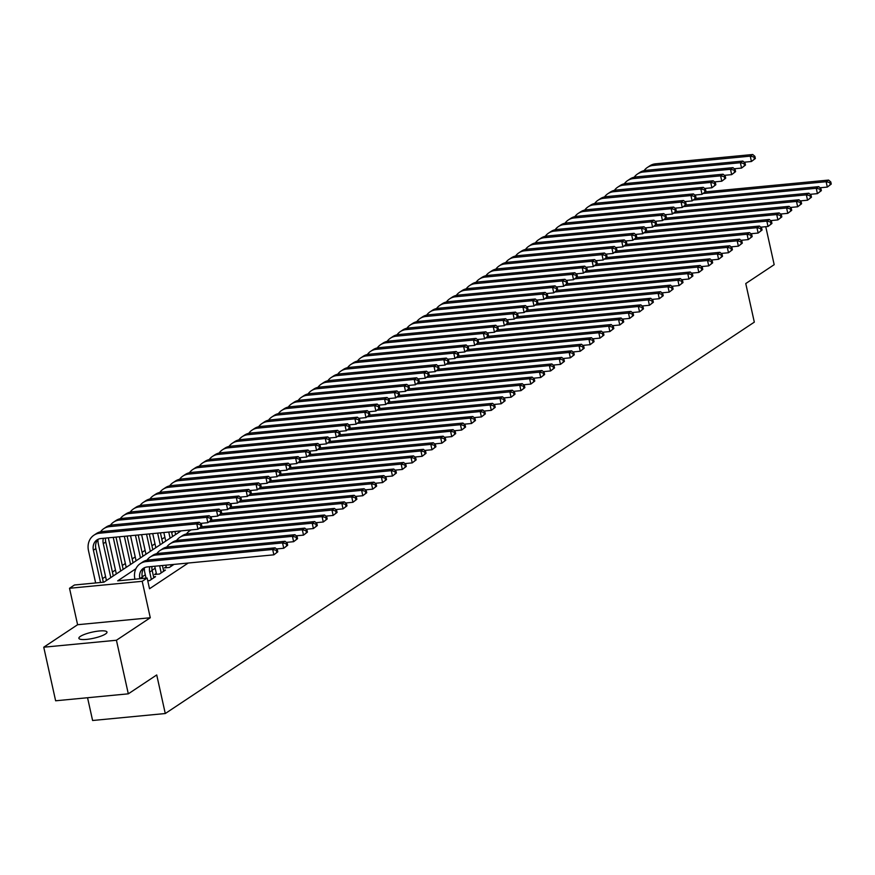<?xml version="1.0" encoding="UTF-8"?>
<svg xmlns="http://www.w3.org/2000/svg" width="875" height="875" viewBox="0 0 875 875"><rect width="100%" height="100%" fill="white"/><g stroke="black" fill="none" stroke-linecap="round" stroke-linejoin="round"><path stroke-width="1.31" d="M80.369 636.388A14.394 3.139 -12.5 0 0 78.881 638.302A14.394 3.139 -12.5 0 0 90.016 638.947A14.394 3.139 -12.5 0 0 105.514 633.981A14.394 3.139 -12.5 0 0 106.991 632.067A14.394 3.139 -12.5 0 0 95.856 631.433A14.394 3.139 -12.5 0 0 80.369 636.388M87.555 697.736L92.597 720.497L165.277 713.53L754.316 322.142L745.763 283.555L774.178 264.677L765.756 226.691M165.277 713.53L156.723 674.953L128.308 693.831L55.628 700.788L43.75 647.205L116.43 640.248L150.281 617.75L142.198 581.306L69.519 588.273L74.462 584.992L103.928 582.17L181.125 530.873M150.281 617.75L77.602 624.717L43.75 647.205M77.602 624.717L69.519 588.273M173.283 531.628L171.719 532.667M164.872 537.206L161.831 539.23M154.995 543.78L151.955 545.803M145.108 550.342L142.067 552.366M135.22 556.916L132.18 558.928M125.344 563.478L122.303 565.502M115.456 570.041L112.416 572.064M105.58 576.614L102.539 578.637M128.308 693.831L116.43 640.248M166.195 566.77L164.467 567.919L169.378 567.448L173.983 564.397M156.308 573.344L154.58 574.492L159.491 574.022L165.419 570.084L163.483 570.27M147.755 580.77L149.614 580.584L155.542 576.647L153.595 576.833M135.898 568.739L117.677 580.847L147.142 578.025L149.516 588.744L188.223 563.03M155.181 568.225L152.141 570.248M145.294 574.798L142.253 576.822M147.142 578.025L142.198 581.306M142.614 578.462L142.286 576.964A11.244 9.559 56.4 0 1 144.725 567.591M139.847 578.725L139.814 578.605A11.244 9.559 56.4 0 1 143.412 568.302A11.244 9.559 56.4 0 1 147.262 566.956L273.864 554.827L272.672 549.467L146.07 561.597A16.877 14.339 -123.6 0 0 140.295 563.62A16.877 14.339 -123.6 0 0 134.903 579.075L134.936 579.195M277.791 551.83L273.864 554.827L277.791 551.83L277.32 549.686L276.325 550.342L276.806 552.486M276.325 550.342L272.672 549.467L275.144 547.827L148.542 559.956A16.877 14.339 -123.6 0 0 142.767 561.969L140.295 563.62M275.144 547.827L277.32 549.686M201.906 526.258L201.436 524.114L200.452 524.77L200.922 526.914L201.906 526.258L197.98 529.255L196.798 523.895L99.663 533.203A16.877 14.339 -123.6 0 0 93.888 535.227A16.877 14.339 -123.6 0 0 88.495 550.692L95.648 582.958M100.559 582.487L93.406 550.222A11.244 9.559 56.4 0 1 96.994 539.908A11.244 9.559 56.4 0 1 100.844 538.562L197.98 529.255L200.922 526.914M103.327 582.225L95.867 548.581A11.244 9.559 56.4 0 1 98.306 539.208M200.452 524.77L196.798 523.895L199.27 522.255L102.134 531.562A16.877 14.339 -123.6 0 0 96.359 533.586L93.888 535.227M199.27 522.255L201.436 524.114M153.814 577.795L152.173 570.402A11.244 9.559 56.4 0 1 151.966 566.497M151.342 579.436L149.702 572.042A11.244 9.559 56.4 0 1 149.789 566.716M144.375 567.941A16.877 14.339 -123.6 0 0 144.791 572.513L146.038 578.134M287.678 545.256L287.197 543.112L286.213 543.769L286.683 545.913L287.678 545.256L283.752 548.264L282.559 542.905L155.958 555.023A16.877 14.339 -123.6 0 0 150.183 557.047A16.877 14.339 -123.6 0 0 146.934 560.208M276.467 548.953L283.752 548.264L286.683 545.913M286.213 543.769L282.559 542.905L285.031 541.264L158.43 553.383A16.877 14.339 -123.6 0 0 152.655 555.406L150.183 557.047M285.031 541.264L287.197 543.112M163.691 571.233L162.422 565.502M161.219 572.873L159.644 565.764M154.733 566.234L156.527 574.306M297.555 538.694L297.084 536.55L296.089 537.206L296.57 539.35L297.555 538.694L293.628 541.691L292.447 536.331L165.845 548.461A16.877 14.339 -123.6 0 0 160.07 550.484A16.877 14.339 -123.6 0 0 156.822 553.634M286.355 542.391L293.628 541.691L296.57 539.35M296.089 537.206L292.447 536.331L294.908 534.691L168.306 546.82A16.877 14.339 -123.6 0 0 162.542 548.844L160.07 550.484M294.908 534.691L297.084 536.55M171.106 566.3L170.745 564.703M165.834 565.173L166.403 567.733M307.442 532.12L306.961 529.977L305.977 530.633L306.447 532.777L307.442 532.12L303.516 535.128L302.323 529.769L175.722 541.888A16.877 14.339 -123.6 0 0 169.947 543.911A16.877 14.339 -123.6 0 0 166.709 547.072M296.231 535.817L303.516 535.128L306.447 532.777M305.977 530.633L302.323 529.769L304.795 528.128L178.194 540.247A16.877 14.339 -123.6 0 0 172.419 542.27L169.947 543.911M304.795 528.128L306.961 529.977M317.319 525.558L316.848 523.414L315.864 524.07L316.334 526.214L317.319 525.558L313.392 528.555L312.211 523.195L185.609 535.325A16.877 14.339 -123.6 0 0 179.834 537.348A16.877 14.339 -123.6 0 0 176.586 540.509M306.119 529.255L313.392 528.555L316.334 526.214M315.864 524.07L312.211 523.195L314.683 521.555L188.081 533.684A16.877 14.339 -123.6 0 0 182.306 535.708L179.834 537.348M314.683 521.555L316.848 523.414M97.967 539.558A16.877 14.339 -123.6 0 0 98.372 544.119L106.433 580.497M110.808 577.598L103.283 543.648A11.244 9.559 56.4 0 1 103.37 538.322M113.28 575.958L105.755 542.008A11.244 9.559 56.4 0 1 105.558 538.114M211.794 519.695L211.323 517.552L210.328 518.208L210.809 520.352L211.794 519.695L207.867 522.692L206.675 517.333L109.539 526.641A16.877 14.339 -123.6 0 0 103.764 528.664A16.877 14.339 -123.6 0 0 100.527 531.814M200.583 523.392L207.867 522.692L210.809 520.352M210.328 518.208L206.675 517.333L209.147 515.692L112.011 524.989A16.877 14.339 -123.6 0 0 106.236 527.012L103.764 528.664M209.147 515.692L211.323 517.552M108.325 537.852L116.32 573.934M120.695 571.025L113.236 537.381M123.167 569.384L116.003 537.108M221.681 513.122L221.2 510.978L220.216 511.634L220.686 513.778L221.681 513.122L217.755 516.13L216.562 510.77L119.427 520.067A16.877 14.339 -123.6 0 0 113.652 522.091A16.877 14.339 -123.6 0 0 110.403 525.252M210.47 516.819L217.755 516.13L220.686 513.778M220.216 511.634L216.562 510.77L219.034 509.119L121.898 518.427A16.877 14.339 -123.6 0 0 116.123 520.45L113.652 522.091M219.034 509.119L221.2 510.978M119.427 536.78L126.208 567.361M130.572 564.463L124.338 536.309M133.044 562.822L127.116 536.047M231.558 506.559L231.088 504.416L230.092 505.072L230.573 507.216L231.558 506.559L227.631 509.556L226.45 504.197L129.303 513.505A16.877 14.339 -123.6 0 0 123.539 515.528A16.877 14.339 -123.6 0 0 120.291 518.678M220.358 510.256L227.631 509.556L230.573 507.216M230.092 505.072L226.45 504.197L228.911 502.556L131.775 511.864A16.877 14.339 -123.6 0 0 126 513.887L123.539 515.528M228.911 502.556L231.088 504.416M130.528 535.719L136.084 560.798M140.459 557.889L135.439 535.248M142.931 556.248L138.217 534.986M241.445 499.986L240.964 497.842L239.98 498.498L240.45 500.642L241.445 499.986L237.519 502.994L236.327 497.634L139.191 506.931A16.877 14.339 -123.6 0 0 133.416 508.955A16.877 14.339 -123.6 0 0 130.178 512.116M230.234 503.683L237.519 502.994L240.45 500.642M239.98 498.498L236.327 497.634L238.798 495.994L141.663 505.291A16.877 14.339 -123.6 0 0 135.887 507.314L133.416 508.955M238.798 495.994L240.964 497.842M327.206 518.984L326.736 516.852L325.741 517.508L326.222 519.652L327.206 518.984L323.28 521.992L322.088 516.633L199.281 528.391M316.006 522.692L323.28 521.992L326.222 519.652M325.741 517.508L322.088 516.633L324.559 514.992L201.338 526.794M191.275 529.9A16.877 14.339 -123.6 0 0 189.711 530.786A16.877 14.339 -123.6 0 0 186.473 533.936M324.559 514.992L326.736 516.852M141.63 534.658L145.972 554.236M150.347 551.327L146.541 534.188M152.808 549.686L149.319 533.925M251.322 493.423L250.852 491.28L249.867 491.936L250.338 494.08L251.322 493.423L247.395 496.42L246.214 491.061L149.078 500.369A16.877 14.339 -123.6 0 0 143.303 502.392A16.877 14.339 -123.6 0 0 140.055 505.553M240.122 497.12L247.395 496.42L250.338 494.08M249.867 491.936L246.214 491.061L248.686 489.42L151.55 498.728A16.877 14.339 -123.6 0 0 145.775 500.752L143.303 502.392M248.686 489.42L250.852 491.28M337.094 512.422L336.613 510.278L335.628 510.934L336.098 513.078L337.094 512.422L333.167 515.43L331.975 510.07L209.169 521.828M325.883 516.119L333.167 515.43L336.098 513.078M335.628 510.934L331.975 510.07L334.447 508.419L211.225 520.231M334.447 508.419L336.613 510.278M152.731 533.597L155.848 547.663M160.223 544.764L157.642 533.127M162.695 543.123L160.42 532.853M261.209 486.85L260.739 484.706L259.744 485.373L260.225 487.517L261.209 486.85L257.283 489.858L256.091 484.498L158.955 493.806A16.877 14.339 -123.6 0 0 153.18 495.819A16.877 14.339 -123.6 0 0 149.942 498.98M250.009 490.558L257.283 489.858L260.225 487.517M259.744 485.373L256.091 484.498L258.562 482.858L161.427 492.155A16.877 14.339 -123.6 0 0 155.652 494.178L153.18 495.819M258.562 482.858L260.739 484.706M346.97 505.859L346.5 503.716L345.505 504.372L345.986 506.516L346.97 505.859L343.044 508.856L341.863 503.497L219.045 515.266M335.77 509.556L343.044 508.856L345.986 506.516M345.505 504.372L341.863 503.497L344.334 501.856L221.102 513.658M344.334 501.856L346.5 503.716M163.833 532.525L165.736 541.1M170.111 538.191L168.744 532.055M172.583 536.55L171.522 531.792M271.097 480.288L270.616 478.144L269.631 478.8L270.102 480.944L271.097 480.288L267.17 483.284L265.978 477.936L168.842 487.233A16.877 14.339 -123.6 0 0 163.067 489.256A16.877 14.339 -123.6 0 0 159.819 492.417M259.886 483.984L267.17 483.284L270.102 480.944M269.631 478.8L265.978 477.936L268.45 476.284L171.314 485.592A16.877 14.339 -123.6 0 0 165.539 487.616L163.067 489.256M268.45 476.284L270.616 478.144M356.858 499.286L356.377 497.142L355.392 497.798L355.873 499.942L356.858 499.286L352.931 502.294L351.739 496.934L228.933 508.692M345.647 502.983L352.931 502.294L355.873 499.942M355.392 497.798L351.739 496.934L354.211 495.294L230.989 507.095M354.211 495.294L356.377 497.142M174.945 531.464L175.623 534.527M179.988 531.628L179.856 530.994M280.973 473.725L280.503 471.581L279.508 472.238L279.989 474.381L280.973 473.725L277.047 476.722L275.866 471.362L178.73 480.67A16.877 14.339 -123.6 0 0 172.955 482.694A16.877 14.339 -123.6 0 0 169.706 485.844M269.773 477.422L277.047 476.722L279.989 474.381M279.508 472.238L275.866 471.362L278.337 469.722L181.191 479.03A16.877 14.339 -123.6 0 0 175.427 481.053L172.955 482.694M278.337 469.722L280.503 471.581M366.734 492.723L366.264 490.58L365.28 491.236L365.75 493.38L366.734 492.723L362.808 495.72L361.627 490.361L238.82 502.13M355.534 496.42L362.808 495.72L365.75 493.38M365.28 491.236L361.627 490.361L364.098 488.72L240.866 500.522M364.098 488.72L366.264 490.58M290.861 467.152L290.38 465.008L289.395 465.664L289.866 467.808L290.861 467.152L286.934 470.159L285.742 464.8L188.606 474.097A16.877 14.339 -123.6 0 0 182.831 476.12A16.877 14.339 -123.6 0 0 179.594 479.281M279.65 470.848L286.934 470.159L289.866 467.808M289.395 465.664L285.742 464.8L288.214 463.159L191.078 472.456A16.877 14.339 -123.6 0 0 185.303 474.48L182.831 476.12M288.214 463.159L290.38 465.008M376.622 486.15L376.152 484.006L375.156 484.673L375.637 486.806L376.622 486.15L372.695 489.158L371.503 483.798L248.697 495.556M365.422 489.858L372.695 489.158L375.637 486.806M375.156 484.673L371.503 483.798L373.975 482.158L250.753 493.959M373.975 482.158L376.152 484.006M300.737 460.589L300.267 458.445L299.283 459.102L299.753 461.245L300.737 460.589L296.811 463.586L295.63 458.227L198.494 467.534A16.877 14.339 -123.6 0 0 192.719 469.558A16.877 14.339 -123.6 0 0 189.47 472.708M289.538 464.286L296.811 463.586L299.753 461.245M299.283 459.102L295.63 458.227L298.102 456.586L200.966 465.894A16.877 14.339 -123.6 0 0 195.191 467.917L192.719 469.558M298.102 456.586L300.267 458.445M386.509 479.588L386.028 477.444L385.044 478.1L385.514 480.244L386.509 479.588L382.583 482.584L381.391 477.225L258.584 488.994M375.298 483.284L382.583 482.584L385.514 480.244M385.044 478.1L381.391 477.225L383.862 475.584L260.641 487.386M383.862 475.584L386.028 477.444M310.625 454.016L310.155 451.872L309.159 452.528L309.641 454.672L310.625 454.016L306.698 457.023L305.506 451.664L208.37 460.961A16.877 14.339 -123.6 0 0 202.595 462.984A16.877 14.339 -123.6 0 0 199.358 466.145M299.425 457.723L306.698 457.023L309.641 454.672M309.159 452.528L305.506 451.664L307.978 450.023L210.842 459.32A16.877 14.339 -123.6 0 0 205.067 461.344L202.595 462.984M307.978 450.023L310.155 451.872M396.386 473.025L395.916 470.881L394.92 471.538L395.402 473.681L396.386 473.025L392.459 476.022L391.278 470.662L268.472 482.42M385.186 476.722L392.459 476.022L395.402 473.681M394.92 471.538L391.278 470.662L393.75 469.022L270.517 480.823M393.75 469.022L395.916 470.881M320.513 447.453L320.031 445.309L319.047 445.966L319.517 448.109L320.513 447.453L316.586 450.45L315.394 445.091L218.258 454.398A16.877 14.339 -123.6 0 0 212.483 456.422A16.877 14.339 -123.6 0 0 209.234 459.583M309.302 451.15L316.586 450.45L319.517 448.109M319.047 445.966L315.394 445.091L317.866 443.45L220.73 452.758A16.877 14.339 -123.6 0 0 214.955 454.781L212.483 456.422M317.866 443.45L320.031 445.309M330.389 440.891L329.919 438.747L328.923 439.403L329.405 441.547L330.389 440.891L326.463 443.887L325.281 438.528L228.145 447.836A16.877 14.339 -123.6 0 0 222.37 449.859A16.877 14.339 -123.6 0 0 219.122 453.009M319.189 444.588L326.463 443.887L329.405 441.547M328.923 439.403L325.281 438.528L327.753 436.887L230.606 446.195A16.877 14.339 -123.6 0 0 224.842 448.208L222.37 449.859M327.753 436.887L329.919 438.747M340.277 434.317L339.795 432.173L338.811 432.83L339.292 434.973L340.277 434.317L336.35 437.325L335.158 431.966L238.022 441.262A16.877 14.339 -123.6 0 0 232.247 443.286A16.877 14.339 -123.6 0 0 229.009 446.447M329.066 438.014L336.35 437.325L339.292 434.973M338.811 432.83L335.158 431.966L337.63 430.325L240.494 439.622A16.877 14.339 -123.6 0 0 234.719 441.645L232.247 443.286M337.63 430.325L339.795 432.173M406.273 466.452L405.792 464.308L404.808 464.964L405.289 467.108L406.273 466.452L402.347 469.459L401.155 464.1L278.348 475.858M395.062 470.148L402.347 469.459L405.289 467.108M404.808 464.964L401.155 464.1L403.627 462.459L280.405 474.261M403.627 462.459L405.792 464.308M416.161 459.889L415.68 457.745L414.695 458.402L415.166 460.545L416.161 459.889L412.223 462.886L411.042 457.527L288.236 469.295M404.95 463.586L412.223 462.886L415.166 460.545M414.695 458.402L411.042 457.527L413.514 455.886L290.281 467.688M413.514 455.886L415.68 457.745M426.037 453.316L425.567 451.172L424.572 451.828L425.053 453.972L426.037 453.316L422.111 456.323L420.919 450.964L298.113 462.722M414.837 457.023L422.111 456.323L425.053 453.972M424.572 451.828L420.919 450.964L423.391 449.323L300.169 461.125M423.391 449.323L425.567 451.172M350.153 427.755L349.683 425.611L348.698 426.267L349.169 428.411L350.153 427.755L346.227 430.752L345.045 425.392L247.909 434.7A16.877 14.339 -123.6 0 0 242.134 436.723A16.877 14.339 -123.6 0 0 238.886 439.873M338.953 431.452L346.227 430.752L349.169 428.411M348.698 426.267L345.045 425.392L347.517 423.752L250.381 433.059A16.877 14.339 -123.6 0 0 244.606 435.083L242.134 436.723M347.517 423.752L349.683 425.611M435.925 446.753L435.444 444.609L434.459 445.266L434.93 447.409L435.925 446.753L431.998 449.75L430.806 444.391L308 456.159M424.714 450.45L431.998 449.75L434.93 447.409M434.459 445.266L430.806 444.391L433.278 442.75L310.056 454.552M433.278 442.75L435.444 444.609M360.041 421.181L359.57 419.038L358.575 419.694L359.056 421.838L360.041 421.181L356.114 424.189L354.922 418.83L257.786 428.127A16.877 14.339 -123.6 0 0 252.011 430.15A16.877 14.339 -123.6 0 0 248.773 433.311M348.841 424.878L356.114 424.189L359.056 421.838M358.575 419.694L354.922 418.83L357.394 417.189L260.258 426.486A16.877 14.339 -123.6 0 0 254.483 428.509L252.011 430.15M357.394 417.189L359.57 419.038M445.802 440.191L445.331 438.047L444.347 438.703L444.817 440.847L445.802 440.191L441.875 443.188L440.694 437.828L317.887 449.586M434.602 443.887L441.875 443.188L444.817 440.847M444.347 438.703L440.694 437.828L443.166 436.188L319.933 447.989M443.166 436.188L445.331 438.047M369.928 414.619L369.447 412.475L368.462 413.131L368.933 415.275L369.928 414.619L366.002 417.616L364.809 412.256L267.673 421.564A16.877 14.339 -123.6 0 0 261.898 423.587A16.877 14.339 -123.6 0 0 258.65 426.748M358.717 418.316L366.002 417.616L368.933 415.275M368.462 413.131L364.809 412.256L367.281 410.616L270.145 419.923A16.877 14.339 -123.6 0 0 264.37 421.947L261.898 423.587M367.281 410.616L369.447 412.475M455.689 433.617L455.208 431.473L454.223 432.13L454.705 434.273L455.689 433.617L451.763 436.625L450.57 431.266L327.764 443.023M444.478 437.314L451.763 436.625L454.705 434.273M454.223 432.13L450.57 431.266L453.042 429.625L329.82 441.427M453.042 429.625L455.208 431.473M379.805 408.056L379.334 405.913L378.35 406.569L378.82 408.713L379.805 408.056L375.878 411.053L374.697 405.694L277.561 415.002A16.877 14.339 -123.6 0 0 271.786 417.025A16.877 14.339 -123.6 0 0 268.538 420.175M368.605 411.753L375.878 411.053L378.82 408.713M378.35 406.569L374.697 405.694L377.169 404.053L280.022 413.35A16.877 14.339 -123.6 0 0 274.258 415.373L271.786 417.025M377.169 404.053L379.334 405.913M465.577 427.055L465.095 424.911L464.111 425.567L464.581 427.711L465.577 427.055L461.65 430.052L460.458 424.692L337.652 436.461M454.366 430.752L461.65 430.052L464.581 427.711M464.111 425.567L460.458 424.692L462.93 423.052L339.697 434.853M462.93 423.052L465.095 424.911M389.692 401.483L389.211 399.339L388.227 399.995L388.708 402.139L389.692 401.483L385.766 404.491L384.573 399.131L287.438 408.428A16.877 14.339 -123.6 0 0 281.662 410.452A16.877 14.339 -123.6 0 0 278.425 413.613M378.481 405.18L385.766 404.491L388.708 402.139M388.227 399.995L384.573 399.131L387.045 397.48L289.909 406.788A16.877 14.339 -123.6 0 0 284.134 408.811L281.662 410.452M387.045 397.48L389.211 399.339M475.453 420.481L474.983 418.338L473.988 418.994L474.469 421.138L475.453 420.481L471.527 423.489L470.345 418.13L347.528 429.888M464.253 424.178L471.527 423.489L474.469 421.138M473.988 418.994L470.345 418.13L472.806 416.489L349.584 428.291M472.806 416.489L474.983 418.338M399.58 394.92L399.098 392.777L398.114 393.433L398.584 395.577L399.58 394.92L395.653 397.917L394.461 392.558L297.325 401.866A16.877 14.339 -123.6 0 0 291.55 403.889A16.877 14.339 -123.6 0 0 288.302 407.039M388.369 398.617L395.653 397.917L398.584 395.577M398.114 393.433L394.461 392.558L396.933 390.917L299.797 400.225A16.877 14.339 -123.6 0 0 294.022 402.248L291.55 403.889M396.933 390.917L399.098 392.777M485.341 413.919L484.859 411.775L483.875 412.431L484.345 414.575L485.341 413.919L481.414 416.916L480.222 411.556L357.416 423.325M474.13 417.616L481.414 416.916L484.345 414.575M483.875 412.431L480.222 411.556L482.694 409.916L359.472 421.717M482.694 409.916L484.859 411.775M409.456 388.347L408.986 386.203L407.991 386.859L408.472 389.003L409.456 388.347L405.53 391.355L404.338 385.995L307.202 395.292A16.877 14.339 -123.6 0 0 301.438 397.316A16.877 14.339 -123.6 0 0 298.189 400.477M398.256 392.044L405.53 391.355L408.472 389.003M407.991 386.859L404.338 385.995L406.809 384.355L309.673 393.652A16.877 14.339 -123.6 0 0 303.898 395.675L301.438 397.316M406.809 384.355L408.986 386.203M495.217 407.345L494.747 405.213L493.762 405.869L494.233 408.013L495.217 407.345L491.291 410.353L490.109 404.994L367.303 416.752M484.017 411.053L491.291 410.353L494.233 408.013M493.762 405.869L490.109 404.994L492.581 403.353L369.348 415.155M492.581 403.353L494.747 405.213M419.344 381.784L418.862 379.641L417.878 380.297L418.348 382.441L419.344 381.784L415.417 384.781L414.225 379.422L317.089 388.73A16.877 14.339 -123.6 0 0 311.314 390.753A16.877 14.339 -123.6 0 0 308.066 393.914M408.133 385.481L415.417 384.781L418.348 382.441M417.878 380.297L414.225 379.422L416.697 377.781L319.561 387.089A16.877 14.339 -123.6 0 0 313.786 389.113L311.314 390.753M416.697 377.781L418.862 379.641M505.105 400.783L504.634 398.639L503.639 399.295L504.12 401.439L505.105 400.783L501.178 403.78L499.986 398.431L377.18 410.189M493.894 404.48L501.178 403.78L504.12 401.439M503.639 399.295L499.986 398.431L502.458 396.78L379.236 408.581M502.458 396.78L504.634 398.639M514.992 394.22L514.511 392.077L513.527 392.733L513.997 394.877L514.992 394.22L511.066 397.217L509.873 391.858L387.067 403.627M503.781 397.917L511.066 397.217L513.997 394.877M513.527 392.733L509.873 391.858L512.345 390.217L389.113 402.019M512.345 390.217L514.511 392.077M524.869 387.647L524.398 385.503L523.403 386.159L523.884 388.303L524.869 387.647L520.942 390.655L519.761 385.295L396.944 397.053M513.669 391.344L520.942 390.655L523.884 388.303M523.403 386.159L519.761 385.295L522.222 383.655L399 395.456M522.222 383.655L524.398 385.503M429.22 375.211L428.75 373.067L427.766 373.734L428.236 375.867L429.22 375.211L425.294 378.219L424.113 372.859L326.977 382.167A16.877 14.339 -123.6 0 0 321.202 384.18A16.877 14.339 -123.6 0 0 317.953 387.341M418.02 378.919L425.294 378.219L428.236 375.867M427.766 373.734L424.113 372.859L426.584 371.219L329.448 380.516A16.877 14.339 -123.6 0 0 323.673 382.539L321.202 384.18M426.584 371.219L428.75 373.067M439.108 368.648L438.638 366.505L437.642 367.161L438.123 369.305L439.108 368.648L435.181 371.645L433.989 366.297L336.853 375.594A16.877 14.339 -123.6 0 0 331.078 377.617A16.877 14.339 -123.6 0 0 327.841 380.778M427.897 372.345L435.181 371.645L438.123 369.305M437.642 367.161L433.989 366.297L436.461 364.645L339.325 373.953A16.877 14.339 -123.6 0 0 333.55 375.977L331.078 377.617M436.461 364.645L438.638 366.505M448.995 362.086L448.514 359.942L447.53 360.598L448 362.742L448.995 362.086L445.069 365.083L443.877 359.723L346.741 369.031A16.877 14.339 -123.6 0 0 340.966 371.055A16.877 14.339 -123.6 0 0 337.717 374.205M437.784 365.783L445.069 365.083L448 362.742M447.53 360.598L443.877 359.723L446.348 358.083L349.212 367.391A16.877 14.339 -123.6 0 0 343.438 369.414L340.966 371.055M446.348 358.083L448.514 359.942M534.756 381.084L534.275 378.941L533.291 379.597L533.761 381.741L534.756 381.084L530.83 384.081L529.638 378.722L406.831 390.491M523.545 384.781L530.83 384.081L533.761 381.741M533.291 379.597L529.638 378.722L532.109 377.081L408.887 388.883M532.109 377.081L534.275 378.941M458.872 355.513L458.402 353.369L457.406 354.025L457.887 356.169L458.872 355.513L454.945 358.52L453.764 353.161L356.617 362.458A16.877 14.339 -123.6 0 0 350.853 364.481A16.877 14.339 -123.6 0 0 347.605 367.642M447.672 359.209L454.945 358.52L457.887 356.169M457.406 354.025L453.764 353.161L456.225 351.52L359.089 360.817A16.877 14.339 -123.6 0 0 353.314 362.841L350.853 364.481M456.225 351.52L458.402 353.369M544.633 374.511L544.163 372.367L543.178 373.023L543.648 375.167L544.633 374.511L540.706 377.519L539.525 372.159L416.719 383.917M533.433 378.219L540.706 377.519L543.648 375.167M543.178 373.023L539.525 372.159L541.997 370.519L418.764 382.32M541.997 370.519L544.163 372.367M468.759 348.95L468.278 346.806L467.294 347.463L467.764 349.606L468.759 348.95L464.833 351.947L463.641 346.587L366.505 355.895A16.877 14.339 -123.6 0 0 360.73 357.919A16.877 14.339 -123.6 0 0 357.481 361.069M457.548 352.647L464.833 351.947L467.764 349.606M467.294 347.463L463.641 346.587L466.113 344.947L368.977 354.255A16.877 14.339 -123.6 0 0 363.202 356.278L360.73 357.919M466.113 344.947L468.278 346.806M554.52 367.948L554.05 365.805L553.055 366.461L553.536 368.605L554.52 367.948L550.594 370.945L549.402 365.586L426.595 377.355M543.309 371.645L550.594 370.945L553.536 368.605M553.055 366.461L549.402 365.586L551.873 363.945L428.652 375.747M551.873 363.945L554.05 365.805M478.636 342.377L478.166 340.233L477.181 340.889L477.652 343.033L478.636 342.377L474.709 345.384L473.528 340.025L376.392 349.322A16.877 14.339 -123.6 0 0 370.617 351.345A16.877 14.339 -123.6 0 0 367.369 354.506M467.436 346.084L474.709 345.384L477.652 343.033M477.181 340.889L473.528 340.025L476 338.384L378.864 347.681A16.877 14.339 -123.6 0 0 373.089 349.705L370.617 351.345M476 338.384L478.166 340.233M564.408 361.386L563.927 359.242L562.942 359.898L563.413 362.042L564.408 361.386L560.481 364.383L559.289 359.023L436.483 370.781M553.197 365.083L560.481 364.383L563.413 362.042M562.942 359.898L559.289 359.023L561.761 357.383L438.539 369.184M561.761 357.383L563.927 359.242M488.523 335.814L488.053 333.67L487.058 334.327L487.539 336.47L488.523 335.814L484.597 338.811L483.405 333.452L386.269 342.759A16.877 14.339 -123.6 0 0 380.494 344.783A16.877 14.339 -123.6 0 0 377.256 347.944M477.312 339.511L484.597 338.811L487.539 336.47M487.058 334.327L483.405 333.452L485.877 331.811L388.741 341.119A16.877 14.339 -123.6 0 0 382.966 343.142L380.494 344.783M485.877 331.811L488.053 333.67M574.284 354.812L573.814 352.669L572.819 353.325L573.3 355.469L574.284 354.812L570.358 357.82L569.177 352.461L446.359 364.219M563.084 358.509L570.358 357.82L573.3 355.469M572.819 353.325L569.177 352.461L571.637 350.82L448.416 362.622M571.637 350.82L573.814 352.669M584.172 348.25L583.691 346.106L582.706 346.763L583.177 348.906L584.172 348.25L580.245 351.247L579.053 345.887L456.247 357.656M572.961 351.947L580.245 351.247L583.177 348.906M582.706 346.763L579.053 345.887L581.525 344.247L458.303 356.048M581.525 344.247L583.691 346.106M594.048 341.677L593.578 339.533L592.594 340.189L593.064 342.333L594.048 341.677L590.122 344.684L588.941 339.325L466.134 351.083M582.848 345.384L590.122 344.684L593.064 342.333M592.594 340.189L588.941 339.325L591.413 337.684L468.18 349.486M591.413 337.684L593.578 339.533M498.411 329.252L497.93 327.108L496.945 327.764L497.416 329.908L498.411 329.252L494.484 332.248L493.292 326.889L396.156 336.197A16.877 14.339 -123.6 0 0 390.381 338.22A16.877 14.339 -123.6 0 0 387.133 341.37M487.2 332.948L494.484 332.248L497.416 329.908M496.945 327.764L493.292 326.889L495.764 325.248L398.628 334.556A16.877 14.339 -123.6 0 0 392.853 336.569L390.381 338.22M495.764 325.248L497.93 327.108M508.288 322.678L507.817 320.534L506.822 321.191L507.303 323.334L508.288 322.678L504.361 325.686L503.18 320.327L406.033 329.623A16.877 14.339 -123.6 0 0 400.269 331.647A16.877 14.339 -123.6 0 0 397.02 334.808M497.088 326.375L504.361 325.686L507.303 323.334M506.822 321.191L503.18 320.327L505.641 318.686L408.505 327.983A16.877 14.339 -123.6 0 0 402.73 330.006L400.269 331.647M505.641 318.686L507.817 320.534M518.175 316.116L517.694 313.972L516.709 314.628L517.18 316.772L518.175 316.116L514.248 319.113L513.056 313.753L415.92 323.061A16.877 14.339 -123.6 0 0 410.145 325.084A16.877 14.339 -123.6 0 0 406.908 328.234M506.964 319.812L514.248 319.113L517.18 316.772M516.709 314.628L513.056 313.753L515.528 312.113L418.392 321.42A16.877 14.339 -123.6 0 0 412.617 323.444L410.145 325.084M515.528 312.113L517.694 313.972M603.936 335.114L603.466 332.97L602.47 333.627L602.952 335.77L603.936 335.114L600.009 338.111L598.817 332.752L476.011 344.52M592.736 338.811L600.009 338.111L602.952 335.77M602.47 333.627L598.817 332.752L601.289 331.111L478.067 342.912M601.289 331.111L603.466 332.97M528.052 309.542L527.581 307.398L526.597 308.055L527.067 310.198L528.052 309.542L524.125 312.55L522.944 307.191L425.808 316.488A16.877 14.339 -123.6 0 0 420.033 318.511A16.877 14.339 -123.6 0 0 416.784 321.672M516.852 313.239L524.125 312.55L527.067 310.198M526.597 308.055L522.944 307.191L525.416 305.55L428.28 314.847A16.877 14.339 -123.6 0 0 422.505 316.87L420.033 318.511M525.416 305.55L527.581 307.398M613.823 328.552L613.342 326.408L612.358 327.064L612.828 329.208L613.823 328.552L609.897 331.548L608.705 326.189L485.898 337.947M602.613 332.248L609.897 331.548L612.828 329.208M612.358 327.064L608.705 326.189L611.177 324.548L487.955 336.35M611.177 324.548L613.342 326.408M537.939 302.98L537.469 300.836L536.473 301.492L536.955 303.636L537.939 302.98L534.013 305.977L532.82 300.617L435.684 309.925A16.877 14.339 -123.6 0 0 429.909 311.948A16.877 14.339 -123.6 0 0 426.672 315.109M526.739 306.677L534.013 305.977L536.955 303.636M536.473 301.492L532.82 300.617L535.292 298.977L438.156 308.284A16.877 14.339 -123.6 0 0 432.381 310.308L429.909 311.948M535.292 298.977L537.469 300.836M623.7 321.978L623.23 319.834L622.234 320.491L622.716 322.634L623.7 321.978L619.773 324.986L618.592 319.627L495.775 331.384M612.5 325.675L619.773 324.986L622.716 322.634M622.234 320.491L618.592 319.627L621.064 317.975L497.831 329.787M621.064 317.975L623.23 319.834M547.827 296.417L547.345 294.273L546.361 294.93L546.831 297.073L547.827 296.417L543.9 299.414L542.708 294.055L445.572 303.363A16.877 14.339 -123.6 0 0 439.797 305.386A16.877 14.339 -123.6 0 0 436.548 308.536M536.616 300.114L543.9 299.414L546.831 297.073M546.361 294.93L542.708 294.055L545.18 292.414L448.044 301.711A16.877 14.339 -123.6 0 0 442.269 303.734L439.797 305.386M545.18 292.414L547.345 294.273M633.587 315.416L633.106 313.272L632.122 313.928L632.592 316.072L633.587 315.416L629.661 318.413L628.469 313.053L505.662 324.822M622.377 319.113L629.661 318.413L632.592 316.072M632.122 313.928L628.469 313.053L630.941 311.413L507.719 323.214M630.941 311.413L633.106 313.272M557.703 289.844L557.233 287.7L556.237 288.356L556.719 290.5L557.703 289.844L553.777 292.852L552.595 287.492L455.459 296.789A16.877 14.339 -123.6 0 0 449.684 298.812A16.877 14.339 -123.6 0 0 446.436 301.973M546.503 293.541L553.777 292.852L556.719 290.5M556.237 288.356L552.595 287.492L555.067 285.841L457.92 295.148A16.877 14.339 -123.6 0 0 452.156 297.172L449.684 298.812M555.067 285.841L557.233 287.7M643.464 308.842L642.994 306.698L642.009 307.355L642.48 309.498L643.464 308.842L639.538 311.85L638.356 306.491L515.55 318.248M632.264 312.539L639.538 311.85L642.48 309.498M642.009 307.355L638.356 306.491L640.828 304.85L517.595 316.652M640.828 304.85L642.994 306.698M567.591 283.281L567.109 281.138L566.125 281.794L566.595 283.938L567.591 283.281L563.664 286.278L562.472 280.919L465.336 290.227A16.877 14.339 -123.6 0 0 459.561 292.25A16.877 14.339 -123.6 0 0 456.323 295.4M556.38 286.978L563.664 286.278L566.595 283.938M566.125 281.794L562.472 280.919L564.944 279.278L467.808 288.586A16.877 14.339 -123.6 0 0 462.033 290.609L459.561 292.25M564.944 279.278L567.109 281.138M653.352 302.28L652.881 300.136L651.886 300.792L652.367 302.936L653.352 302.28L649.425 305.277L648.233 299.917L525.427 311.686M642.152 305.977L649.425 305.277L652.367 302.936M651.886 300.792L648.233 299.917L650.705 298.277L527.483 310.078M650.705 298.277L652.881 300.136M577.467 276.708L576.997 274.564L576.012 275.22L576.483 277.364L577.467 276.708L573.541 279.716L572.359 274.356L475.223 283.653A16.877 14.339 -123.6 0 0 469.448 285.677A16.877 14.339 -123.6 0 0 466.2 288.837M566.267 280.405L573.541 279.716L576.483 277.364M576.012 275.22L572.359 274.356L574.831 272.716L477.695 282.012A16.877 14.339 -123.6 0 0 471.92 284.036L469.448 285.677M574.831 272.716L576.997 274.564M663.239 295.706L662.758 293.562L661.773 294.23L662.244 296.373L663.239 295.706L659.312 298.714L658.12 293.355L535.314 305.112M652.028 299.414L659.312 298.714L662.244 296.373M661.773 294.23L658.12 293.355L660.592 291.714L537.37 303.516M660.592 291.714L662.758 293.562M587.355 270.145L586.884 268.002L585.889 268.658L586.37 270.802L587.355 270.145L583.428 273.142L582.236 267.783L485.1 277.091A16.877 14.339 -123.6 0 0 479.325 279.114A16.877 14.339 -123.6 0 0 476.087 282.264M576.155 273.842L583.428 273.142L586.37 270.802M585.889 268.658L582.236 267.783L584.708 266.142L487.572 275.45A16.877 14.339 -123.6 0 0 481.797 277.473L479.325 279.114M584.708 266.142L586.884 268.002M673.116 289.144L672.645 287L671.65 287.656L672.131 289.8L673.116 289.144L669.189 292.141L668.008 286.792L545.202 298.55M661.916 292.841L669.189 292.141L672.131 289.8M671.65 287.656L668.008 286.792L670.48 285.141L547.247 296.942M670.48 285.141L672.645 287M597.242 263.572L596.761 261.428L595.777 262.095L596.247 264.228L597.242 263.572L593.316 266.58L592.123 261.22L494.988 270.528A16.877 14.339 -123.6 0 0 489.212 272.541A16.877 14.339 -123.6 0 0 485.964 275.702M586.031 267.28L593.316 266.58L596.247 264.228M595.777 262.095L592.123 261.22L594.595 259.58L497.459 268.877A16.877 14.339 -123.6 0 0 491.684 270.9L489.212 272.541M594.595 259.58L596.761 261.428M683.003 282.581L682.522 280.438L681.538 281.094L682.019 283.237L683.003 282.581L679.077 285.578L677.884 280.219L555.078 291.987M671.792 286.278L679.077 285.578L682.019 283.237M681.538 281.094L677.884 280.219L680.356 278.578L557.134 290.38M680.356 278.578L682.522 280.438M607.119 257.009L606.648 254.866L605.653 255.522L606.134 257.666L607.119 257.009L603.192 260.006L602.011 254.658L504.875 263.955A16.877 14.339 -123.6 0 0 499.1 265.978A16.877 14.339 -123.6 0 0 495.852 269.139M595.919 260.706L603.192 260.006L606.134 257.666M605.653 255.522L602.011 254.658L604.483 253.006L507.336 262.314A16.877 14.339 -123.6 0 0 501.572 264.338L499.1 265.978M604.483 253.006L606.648 254.866M692.891 276.008L692.409 273.864L691.425 274.52L691.895 276.664L692.891 276.008L688.953 279.016L687.772 273.656L564.966 285.414M681.68 279.705L688.953 279.016L691.895 276.664M691.425 274.52L687.772 273.656L690.244 272.016L567.011 283.817M690.244 272.016L692.409 273.864M617.006 250.447L616.525 248.303L615.541 248.959L616.022 251.103L617.006 250.447L613.08 253.444L611.888 248.084L514.752 257.392A16.877 14.339 -123.6 0 0 508.977 259.416A16.877 14.339 -123.6 0 0 505.739 262.566M605.795 254.144L613.08 253.444L616.022 251.103M615.541 248.959L611.888 248.084L614.359 246.444L517.223 255.752A16.877 14.339 -123.6 0 0 511.448 257.775L508.977 259.416M614.359 246.444L616.525 248.303M702.767 269.445L702.297 267.302L701.302 267.958L701.783 270.102L702.767 269.445L698.841 272.442L697.648 267.083L574.842 278.852M691.567 273.142L698.841 272.442L701.783 270.102M701.302 267.958L697.648 267.083L700.12 265.442L576.898 277.244M700.12 265.442L702.297 267.302M626.883 243.873L626.413 241.73L625.428 242.386L625.898 244.53L626.883 243.873L622.956 246.881L621.775 241.522L524.639 250.819A16.877 14.339 -123.6 0 0 518.864 252.842A16.877 14.339 -123.6 0 0 515.616 256.003M615.683 247.57L622.956 246.881L625.898 244.53M625.428 242.386L621.775 241.522L624.247 239.881L527.111 249.178A16.877 14.339 -123.6 0 0 521.336 251.202L518.864 252.842M624.247 239.881L626.413 241.73M712.655 262.872L712.173 260.728L711.189 261.384L711.659 263.528L712.655 262.872L708.728 265.88L707.536 260.52L584.73 272.278M701.444 266.58L708.728 265.88L711.659 263.528M711.189 261.384L707.536 260.52L710.008 258.88L586.786 270.681M710.008 258.88L712.173 260.728M636.77 237.311L636.3 235.167L635.305 235.823L635.786 237.967L636.77 237.311L632.844 240.308L631.652 234.948L534.516 244.256A16.877 14.339 -123.6 0 0 528.741 246.28A16.877 14.339 -123.6 0 0 525.503 249.43M625.57 241.008L632.844 240.308L635.786 237.967M635.305 235.823L631.652 234.948L634.123 233.308L536.987 242.616A16.877 14.339 -123.6 0 0 531.212 244.639L528.741 246.28M634.123 233.308L636.3 235.167M722.531 256.309L722.061 254.166L721.077 254.822L721.547 256.966L722.531 256.309L718.605 259.306L717.423 253.947L594.617 265.716M711.331 260.006L718.605 259.306L721.547 256.966M721.077 254.822L717.423 253.947L719.895 252.306L596.663 264.108M719.895 252.306L722.061 254.166M646.658 230.738L646.177 228.594L645.192 229.25L645.663 231.394L646.658 230.738L642.731 233.745L641.539 228.386L544.403 237.683A16.877 14.339 -123.6 0 0 538.628 239.706A16.877 14.339 -123.6 0 0 535.38 242.867M635.447 234.445L642.731 233.745L645.663 231.394M645.192 229.25L641.539 228.386L644.011 226.745L546.875 236.042A16.877 14.339 -123.6 0 0 541.1 238.066L538.628 239.706M644.011 226.745L646.177 228.594M732.419 249.747L731.938 247.603L730.953 248.259L731.434 250.403L732.419 249.747L728.492 252.744L727.3 247.384L604.494 259.142M721.208 253.444L728.492 252.744L731.434 250.403M730.953 248.259L727.3 247.384L729.772 245.744L606.55 257.545M729.772 245.744L731.938 247.603M656.534 224.175L656.064 222.031L655.08 222.688L655.55 224.831L656.534 224.175L652.608 227.172L651.427 221.812L554.291 231.12A16.877 14.339 -123.6 0 0 548.516 233.144A16.877 14.339 -123.6 0 0 545.267 236.305M645.334 227.872L652.608 227.172L655.55 224.831M655.08 222.688L651.427 221.812L653.898 220.172L556.752 229.48A16.877 14.339 -123.6 0 0 550.987 231.503L548.516 233.144M653.898 220.172L656.064 222.031M742.306 243.173L741.825 241.03L740.841 241.686L741.311 243.83L742.306 243.173L738.38 246.181L737.188 240.822L614.381 252.58M731.095 246.87L738.38 246.181L741.311 243.83M740.841 241.686L737.188 240.822L739.659 239.181L616.427 250.983M739.659 239.181L741.825 241.03M666.422 217.613L665.941 215.469L664.956 216.125L665.438 218.269L666.422 217.613L662.495 220.609L661.303 215.25L564.167 224.558A16.877 14.339 -123.6 0 0 558.392 226.581A16.877 14.339 -123.6 0 0 555.155 229.731M655.211 221.309L662.495 220.609L665.438 218.269M664.956 216.125L661.303 215.25L663.775 213.609L566.639 222.917A16.877 14.339 -123.6 0 0 560.864 224.93L558.392 226.581M663.775 213.609L665.941 215.469M752.183 236.611L751.712 234.467L750.717 235.123L751.198 237.267L752.183 236.611L748.256 239.608L747.075 234.248L624.258 246.017M740.983 240.308L748.256 239.608L751.198 237.267M750.717 235.123L747.075 234.248L749.536 232.608L626.314 244.409M749.536 232.608L751.712 234.467M676.309 211.039L675.828 208.895L674.844 209.552L675.314 211.695L676.309 211.039L672.383 214.047L671.191 208.688L574.055 217.984A16.877 14.339 -123.6 0 0 568.28 220.008A16.877 14.339 -123.6 0 0 565.031 223.169M665.098 214.736L672.383 214.047L675.314 211.695M674.844 209.552L671.191 208.688L673.662 207.047L576.527 216.344A16.877 14.339 -123.6 0 0 570.752 218.367L568.28 220.008M673.662 207.047L675.828 208.895M762.07 230.037L761.589 227.894L760.605 228.55L761.075 230.694L762.07 230.037L758.144 233.045L756.952 227.686L634.145 239.444M750.859 233.745L758.144 233.045L761.075 230.694M760.605 228.55L756.952 227.686L759.423 226.045L636.202 237.847M759.423 226.045L761.589 227.894M686.186 204.477L685.716 202.333L684.72 202.989L685.202 205.133L686.186 204.477L682.259 207.473L681.067 202.114L583.931 211.422A16.877 14.339 -123.6 0 0 578.156 213.445A16.877 14.339 -123.6 0 0 574.919 216.595M674.986 208.173L682.259 207.473L685.202 205.133M684.72 202.989L681.067 202.114L683.539 200.473L586.403 209.781A16.877 14.339 -123.6 0 0 580.628 211.805L578.156 213.445M683.539 200.473L685.716 202.333M771.947 223.475L771.477 221.331L770.492 221.988L770.962 224.131L771.947 223.475L768.02 226.472L766.839 221.112L644.033 232.881M760.747 227.172L768.02 226.472L770.962 224.131M770.492 221.988L766.839 221.112L769.311 219.472L646.078 231.273M769.311 219.472L771.477 221.331M696.073 197.903L695.592 195.759L694.608 196.416L695.078 198.559L696.073 197.903L692.147 200.911L690.955 195.552L593.819 204.848A16.877 14.339 -123.6 0 0 588.044 206.872A16.877 14.339 -123.6 0 0 584.795 210.033M684.862 201.6L692.147 200.911L695.078 198.559M694.608 196.416L690.955 195.552L693.427 193.911L596.291 203.208A16.877 14.339 -123.6 0 0 590.516 205.231L588.044 206.872M693.427 193.911L695.592 195.759M781.834 216.912L781.364 214.769L780.369 215.425L780.85 217.569L781.834 216.912L777.908 219.909L776.716 214.55L653.909 226.308M770.623 220.609L777.908 219.909L780.85 217.569M780.369 215.425L776.716 214.55L779.188 212.909L655.966 224.711M779.188 212.909L781.364 214.769M705.95 191.341L705.48 189.197L704.495 189.853L704.966 191.997L705.95 191.341L702.023 194.338L700.842 188.978L603.706 198.286A16.877 14.339 -123.6 0 0 597.931 200.309A16.877 14.339 -123.6 0 0 594.683 203.47M694.75 195.037L702.023 194.338L704.966 191.997M704.495 189.853L700.842 188.978L703.314 187.338L606.178 196.645A16.877 14.339 -123.6 0 0 600.403 198.669L597.931 200.309M703.314 187.338L705.48 189.197M791.722 210.339L791.241 208.195L790.256 208.852L790.727 210.995L791.722 210.339L787.795 213.347L786.603 207.987L663.797 219.745M780.511 214.036L787.795 213.347L790.727 210.995M790.256 208.852L786.603 207.987L789.075 206.336L665.842 218.148M789.075 206.336L791.241 208.195M715.837 184.767L715.367 182.634L714.372 183.291L714.853 185.434L715.837 184.767L711.911 187.775L710.719 182.416L613.583 191.723A16.877 14.339 -123.6 0 0 607.808 193.747A16.877 14.339 -123.6 0 0 604.57 196.897M704.627 188.475L711.911 187.775L714.853 185.434M714.372 183.291L710.719 182.416L713.191 180.775L616.055 190.072A16.877 14.339 -123.6 0 0 610.28 192.095L607.808 193.747M713.191 180.775L715.367 182.634M801.598 203.777L801.128 201.633L800.133 202.289L800.614 204.433L801.598 203.777L797.672 206.773L796.491 201.414L673.673 213.183M790.398 207.473L797.672 206.773L800.614 204.433M800.133 202.289L796.491 201.414L798.952 199.773L675.73 211.575M798.952 199.773L801.128 201.633M725.725 178.205L725.244 176.061L724.259 176.717L724.73 178.861L725.725 178.205L721.798 181.202L720.606 175.853L623.47 185.15A16.877 14.339 -123.6 0 0 617.695 187.173A16.877 14.339 -123.6 0 0 614.447 190.334M714.514 181.902L721.798 181.202L724.73 178.861M724.259 176.717L720.606 175.853L723.078 174.202L625.942 183.509A16.877 14.339 -123.6 0 0 620.167 185.533L617.695 187.173M723.078 174.202L725.244 176.061M811.486 197.203L811.005 195.059L810.02 195.716L810.491 197.859L811.486 197.203L807.559 200.211L806.367 194.852L683.561 206.609M800.275 200.9L807.559 200.211L810.491 197.859M810.02 195.716L806.367 194.852L808.839 193.211L685.617 205.012M808.839 193.211L811.005 195.059M735.602 171.642L735.131 169.498L734.136 170.155L734.617 172.298L735.602 171.642L731.675 174.639L730.494 169.28L633.347 178.588A16.877 14.339 -123.6 0 0 627.583 180.611A16.877 14.339 -123.6 0 0 624.334 183.761M724.402 175.339L731.675 174.639L734.617 172.298M734.136 170.155L730.494 169.28L732.955 167.639L635.819 176.947A16.877 14.339 -123.6 0 0 630.044 178.97L627.583 180.611M732.955 167.639L735.131 169.498M821.363 190.641L820.892 188.497L819.908 189.153L820.378 191.297L821.363 190.641L817.436 193.637L816.255 188.278L693.448 200.047M810.163 194.338L817.436 193.637L820.378 191.297M819.908 189.153L816.255 188.278L818.727 186.637L695.494 198.439M818.727 186.637L820.892 188.497M745.489 165.069L745.008 162.925L744.023 163.581L744.494 165.725L745.489 165.069L741.562 168.077L740.37 162.717L643.234 172.014A16.877 14.339 -123.6 0 0 637.459 174.037A16.877 14.339 -123.6 0 0 634.211 177.198M734.278 168.766L741.562 168.077L744.494 165.725M744.023 163.581L740.37 162.717L742.842 161.077L645.706 170.373A16.877 14.339 -123.6 0 0 639.931 172.397L637.459 174.037M742.842 161.077L745.008 162.925M831.25 184.067L830.78 181.923L829.784 182.591L830.266 184.734L831.25 184.067L827.323 187.075L826.131 181.716L703.325 193.473M820.039 187.775L827.323 187.075L830.266 184.734M829.784 182.591L826.131 181.716L828.603 180.075L705.381 191.877M828.603 180.075L830.78 181.923M755.366 158.506L754.895 156.363L753.911 157.019L754.381 159.163L755.366 158.506L751.439 161.503L750.258 156.144L653.122 165.452A16.877 14.339 -123.6 0 0 647.347 167.475A16.877 14.339 -123.6 0 0 644.098 170.625M744.166 162.203L751.439 161.503L754.381 159.163M753.911 157.019L750.258 156.144L752.73 154.503L655.594 163.811A16.877 14.339 -123.6 0 0 649.819 165.834L647.347 167.475M752.73 154.503L754.895 156.363M139.814 578.605L142.286 576.964M146.07 561.597L148.542 559.956M93.406 550.222L95.867 548.581M99.663 533.203L102.134 531.562M149.702 572.042L152.173 570.402M155.958 555.023L158.43 553.383M165.845 548.461L168.306 546.82M175.722 541.888L178.194 540.247M185.609 535.325L188.081 533.684M103.283 543.648L105.755 542.008M109.539 526.641L112.011 524.989M119.427 520.067L121.898 518.427M129.303 513.505L131.775 511.864M139.191 506.931L141.663 505.291M149.078 500.369L151.55 498.728M158.955 493.806L161.427 492.155M168.842 487.233L171.314 485.592M178.73 480.67L181.191 479.03M188.606 474.097L191.078 472.456M198.494 467.534L200.966 465.894M208.37 460.961L210.842 459.32M218.258 454.398L220.73 452.758M228.145 447.836L230.606 446.195M238.022 441.262L240.494 439.622M247.909 434.7L250.381 433.059M257.786 428.127L260.258 426.486M267.673 421.564L270.145 419.923M277.561 415.002L280.022 413.35M287.438 408.428L289.909 406.788M297.325 401.866L299.797 400.225M307.202 395.292L309.673 393.652M317.089 388.73L319.561 387.089M326.977 382.167L329.448 380.516M336.853 375.594L339.325 373.953M346.741 369.031L349.212 367.391M356.617 362.458L359.089 360.817M366.505 355.895L368.977 354.255M376.392 349.322L378.864 347.681M386.269 342.759L388.741 341.119M396.156 336.197L398.628 334.556M406.033 329.623L408.505 327.983M415.92 323.061L418.392 321.42M425.808 316.488L428.28 314.847M435.684 309.925L438.156 308.284M445.572 303.363L448.044 301.711M455.459 296.789L457.92 295.148M465.336 290.227L467.808 288.586M475.223 283.653L477.695 282.012M485.1 277.091L487.572 275.45M494.988 270.528L497.459 268.877M504.875 263.955L507.336 262.314M514.752 257.392L517.223 255.752M524.639 250.819L527.111 249.178M534.516 244.256L536.987 242.616M544.403 237.683L546.875 236.042M554.291 231.12L556.752 229.48M564.167 224.558L566.639 222.917M574.055 217.984L576.527 216.344M583.931 211.422L586.403 209.781M593.819 204.848L596.291 203.208M603.706 198.286L606.178 196.645M613.583 191.723L616.055 190.072M623.47 185.15L625.942 183.509M633.347 178.588L635.819 176.947M643.234 172.014L645.706 170.373M653.122 165.452L655.594 163.811M189.711 530.786L191.002 529.933"/></g></svg>
